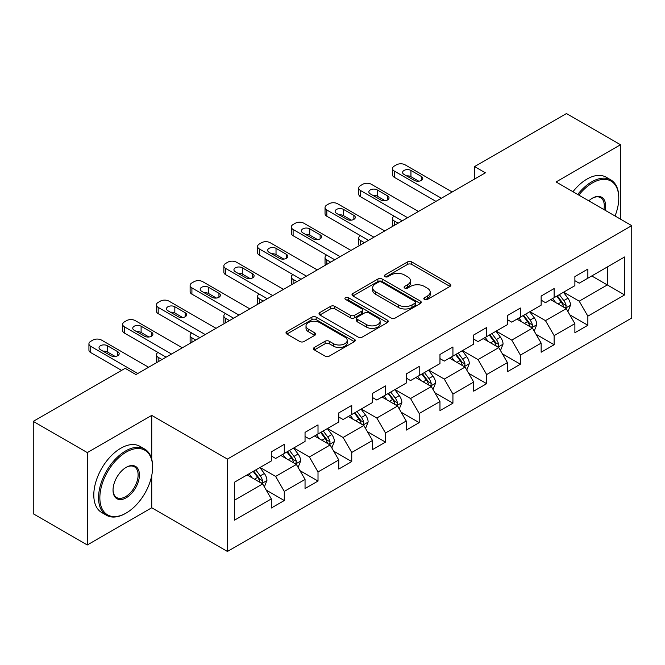 <?xml version="1.0" encoding="UTF-8"?>
<svg xmlns="http://www.w3.org/2000/svg" width="665" height="665" viewBox="0 0 665 665"><rect width="100%" height="100%" fill="white"/><g stroke="black" fill="none" stroke-linecap="round" stroke-linejoin="round"><path stroke-width="1" d="M424.453 299.458A2.103 1.214 0 0 0 427.429 299.458L449.972 286.432A3.001 1.729 0 0 0 450.853 285.21A3.001 1.729 0 0 0 449.972 283.988L411.776 261.927A3.001 1.729 0 0 0 407.529 261.927L384.977 274.944A2.103 1.214 0 0 0 384.362 275.809A2.103 1.214 0 0 0 384.977 276.665A2.103 1.214 0 0 0 387.953 276.665L390.87 274.978A9.601 5.544 0 0 1 404.453 274.978L407.637 276.815A9.601 5.544 0 0 1 410.446 280.738A9.601 5.544 0 0 1 407.637 284.662L404.719 286.341A2.103 1.214 0 0 0 404.104 287.205A2.103 1.214 0 0 0 404.719 288.061A2.103 1.214 0 0 0 407.687 288.061L410.604 286.374A9.601 5.544 0 0 1 424.187 286.374L427.371 288.211A9.601 5.544 0 0 1 430.189 292.135A9.601 5.544 0 0 1 427.371 296.058L424.453 297.737A2.103 1.214 0 0 0 423.838 298.593A2.103 1.214 0 0 0 424.453 299.458L424.453 297.737M314.354 347.454A3.001 1.729 0 0 0 313.481 348.684A3.001 1.729 0 0 0 314.354 349.906L325.077 356.099A3.001 1.729 0 0 0 329.316 356.099L354.362 341.635A3.001 1.729 0 0 0 355.243 340.413A3.001 1.729 0 0 0 354.362 339.183L316.158 317.13A3.001 1.729 0 0 0 311.918 317.13L286.873 331.586A3.001 1.729 0 0 0 285.992 332.816A3.001 1.729 0 0 0 286.873 334.038L299.824 341.511A3.001 1.729 0 0 0 304.063 341.511L314.786 335.326A3.001 1.729 0 0 0 315.659 334.104A3.001 1.729 0 0 0 314.786 332.874L308.361 329.167A8.03 4.638 0 0 1 306.008 325.892A8.03 4.638 0 0 1 310.971 321.611A8.03 4.638 0 0 1 319.715 322.616L344.869 337.13A8.03 4.638 0 0 1 347.221 340.413A8.03 4.638 0 0 1 342.259 344.694A8.03 4.638 0 0 1 333.514 343.689L329.316 341.27A3.001 1.729 0 0 0 325.077 341.27L314.354 347.454L314.354 349.906M151.736 415.392L87.306 452.591L33.25 421.377L33.25 513.762L87.306 544.968L151.736 507.769L227.413 551.46L227.413 459.083L151.736 415.392L151.736 459.241M620.503 219.151L620.503 144.746L556.073 181.952L631.75 225.643L227.413 459.083M620.503 144.746L566.455 113.54L474.561 166.591L474.561 179.076M33.25 421.377L125.145 368.327L135.951 374.57L485.367 172.833L474.561 166.591M391.078 317.986A3.001 1.729 0 0 0 395.326 317.986L420.371 303.531A3.001 1.729 0 0 0 421.244 302.301A3.001 1.729 0 0 0 420.371 301.079L382.167 279.026A3.001 1.729 0 0 0 377.92 279.026L352.882 293.481A3.001 1.729 0 0 0 352.001 294.703A3.001 1.729 0 0 0 352.882 295.933L391.078 317.986M346.399 299.907A2.103 1.214 0 0 1 348.526 300.206L348.526 297.712L387.363 320.131A3.001 1.729 0 0 1 388.244 321.361A3.001 1.729 0 0 1 387.363 322.583L362.325 337.039A3.001 1.729 0 0 1 358.078 337.039L319.873 314.986L319.873 312.533A3.001 1.729 0 0 0 319 313.764A3.001 1.729 0 0 0 319.873 314.986M319.873 312.533L330.596 306.349A3.001 1.729 0 0 1 334.836 306.349L350.33 315.293A3.001 1.729 0 0 0 354.578 315.293L361.685 311.187A3.001 1.729 0 0 0 362.566 309.965A3.001 1.729 0 0 0 361.685 308.735L345.559 299.425A2.103 1.214 0 0 1 344.944 298.568A2.103 1.214 0 0 1 346.241 297.446A2.103 1.214 0 0 1 348.526 297.712M227.413 551.46L631.75 318.02L631.75 225.643M266.224 490.105L284.279 500.529L284.279 491.41L305.044 479.432L305.044 488.542L318.011 481.053L318.011 471.942L338.768 459.956L338.768 469.066L351.743 461.577L351.743 452.466L372.5 440.479L372.5 449.598L385.476 442.109L385.476 432.99L406.232 421.012L406.232 430.122L419.208 422.632L419.208 413.514L439.964 401.535L439.964 410.646L452.932 403.156L452.932 394.046L473.696 382.059L473.696 391.17L486.664 383.68L486.664 374.57L507.42 362.583L507.42 371.702L520.396 364.212L520.396 355.093L541.152 343.115L541.152 352.226L554.128 344.736L554.128 335.617L574.884 323.639L574.884 332.749L587.86 325.26L587.86 316.149L624.618 294.928L624.618 256.973L607.32 266.964L607.32 284.936L624.618 294.928M284.279 500.529L271.312 508.018L271.312 498.908L234.554 520.13L234.554 482.175L271.312 460.953L271.312 451.843L284.279 444.353L284.279 453.464L305.044 441.477L305.044 432.366L318.011 424.877L318.011 433.987L338.768 422.009L338.768 412.89L351.743 405.401L351.743 414.519L372.5 402.533L372.5 393.422L385.476 385.924L385.476 395.043L406.232 383.057L406.232 373.946L419.208 366.457L419.208 375.567L439.964 363.58L439.964 354.47L452.932 346.98L452.932 356.091L473.696 344.113L473.696 334.994L486.664 327.504L486.664 336.623L507.42 324.636L507.42 315.526L520.396 308.028L520.396 317.147L541.152 305.16L541.152 296.05L554.128 288.56L554.128 297.671L574.884 285.684L574.884 276.574L587.86 269.084L587.86 278.194L624.618 256.973M280.821 455.459L296.391 464.453L275.634 476.431L260.065 467.445M271.312 455.957L275.634 458.459L284.279 453.464M275.634 476.431L284.279 491.41M296.391 464.453L305.044 479.432M314.553 435.991L330.123 444.976L309.366 456.963L293.797 447.969M305.044 436.489L309.366 438.983L318.011 433.987M309.366 456.963L318.011 471.942M330.123 444.976L338.768 459.956M348.285 416.514L363.855 425.5L343.098 437.487L327.529 428.501M338.768 417.013L343.098 419.507L351.743 414.519M343.098 437.487L351.743 452.466M363.855 425.5L372.5 440.479M382.018 397.038L397.579 406.024L376.822 418.011L361.253 409.025M372.5 397.537L376.822 400.039L385.476 395.043M376.822 418.011L385.476 432.99M397.579 406.024L406.232 421.012M415.741 377.562L431.311 386.556L410.554 398.535L394.985 389.549M406.232 378.061L410.554 380.563L419.208 375.567M410.554 398.535L419.208 413.514M431.311 386.556L439.964 401.535M449.474 358.094L465.043 367.08L444.287 379.067L428.717 370.072M439.964 358.593L444.287 361.087L452.932 356.091M444.287 379.067L452.932 394.046M465.043 367.08L473.696 382.059M483.206 338.618L498.775 347.604L478.019 359.59L462.449 350.605M473.696 339.117L478.019 341.611L486.664 336.623M478.019 359.59L486.664 374.57M498.775 347.604L507.42 362.583M516.938 319.142L532.507 328.128L511.751 340.114L496.181 331.128M507.42 319.641L511.751 322.143L520.396 317.147M511.751 340.114L520.396 355.093M532.507 328.128L541.152 343.115M550.67 299.666L566.231 308.66L545.475 320.638L529.914 311.652M541.152 300.164L545.475 302.666L554.128 297.671M545.475 320.638L554.128 335.617M566.231 308.66L574.884 323.639M591.75 275.95L607.32 284.936L579.207 301.17L563.637 292.176M574.884 280.697L579.207 283.19L587.86 278.194M579.207 301.17L587.86 316.149M87.306 452.591L87.306 544.968M234.554 500.155L262.658 483.921L247.089 474.935M262.658 483.921L271.312 498.908M569.805 314.836L587.86 325.26M536.073 334.312L554.128 344.736M502.341 353.788L520.396 364.212M468.609 373.256L486.664 383.68M434.877 392.732L452.932 403.156M401.153 412.209L419.208 422.632M367.421 431.685L385.476 442.109M333.689 451.153L351.743 461.577M299.957 470.629L318.011 481.053M151.736 507.769L151.736 475.558M425.292 299.749L427.371 298.552A9.601 5.544 0 0 0 430.189 294.628L430.189 292.135M410.446 280.738L410.446 283.232A9.601 5.544 0 0 1 407.637 287.155L405.559 288.352M449.972 283.988L449.972 286.432L411.776 264.429A3.001 1.729 0 0 0 407.529 264.429L385.816 276.956M420.33 303.556L382.167 281.519A3.001 1.729 0 0 0 377.92 281.519L352.916 295.958M415.06 303.165A2.103 1.214 0 0 0 415.675 302.301A2.103 1.214 0 0 0 415.06 301.445L381.527 282.085A2.103 1.214 0 0 0 378.56 282.085L375.484 283.864A9.601 5.544 0 0 0 372.666 287.787A9.601 5.544 0 0 0 375.484 291.702L398.401 304.936A9.601 5.544 0 0 0 411.984 304.936L415.06 303.165L415.06 305.659A2.103 1.214 0 0 0 415.675 304.803L415.675 302.301M372.666 287.787L372.666 290.281A9.601 5.544 0 0 0 375.484 294.204L375.484 291.702M415.06 305.659L411.984 307.438A9.601 5.544 0 0 1 398.401 307.438L375.484 294.204M319.915 315.01L330.596 308.843L330.596 306.349M362.566 309.965L362.566 312.459A3.001 1.729 0 0 1 361.685 313.681L354.578 317.787A3.001 1.729 0 0 1 350.33 317.787L334.836 308.843A3.001 1.729 0 0 0 330.596 308.843M348.526 300.206L387.329 322.608M366.407 324.57A8.03 4.638 0 0 0 375.16 325.576A8.03 4.638 0 0 0 380.114 321.295A8.03 4.638 0 0 0 377.762 318.02L368.9 312.899A3.001 1.729 0 0 0 364.661 312.899L357.546 317.006A3.001 1.729 0 0 0 356.664 318.236A3.001 1.729 0 0 0 357.546 319.458L366.407 324.57L366.407 327.072A8.03 4.638 0 0 0 375.16 328.078A8.03 4.638 0 0 0 380.114 323.797L380.114 321.295M356.664 318.236L356.664 320.729A3.001 1.729 0 0 0 357.546 321.951L357.546 319.458M366.407 327.072L357.546 321.951M347.221 340.413L347.221 342.907A8.03 4.638 0 0 1 342.259 347.188A8.03 4.638 0 0 1 333.514 346.182L329.316 343.763A3.001 1.729 0 0 0 325.077 343.763L314.395 349.931M306.008 325.892L306.008 328.385A8.03 4.638 0 0 0 308.361 331.669L308.361 329.167M314.745 335.351L308.361 331.669M354.32 341.66L316.158 319.624A3.001 1.729 0 0 0 311.918 319.624L286.914 334.063M567.943 311.619L570.512 305.135A8.105 4.68 -120 0 0 567.927 298.236L563.463 292.276M555.691 302.567L552.657 298.519M398.119 223.207L394.295 220.996L394.295 225.418M393.015 226.158A6.118 3.533 180 0 1 392.508 224.745L392.508 218.502A6.118 3.533 0 0 0 394.295 220.996M564.984 307.937L565.965 306.897L566.139 305.484A8.105 4.68 -120 0 0 563.82 300.605L559.356 294.653M557.328 295.825L562.282 302.434A4.131 2.386 60 0 1 563.031 303.689L566.139 305.484M556.763 296.149L561.227 302.11A8.105 4.68 60 0 1 563.546 306.981M394.087 216.133A6.118 3.533 0 0 0 392.508 218.502M441.369 198.237L394.295 171.063A6.118 3.533 -0 0 1 392.508 168.569A6.118 3.533 -0 0 1 394.295 166.067L396.456 164.82A6.118 3.533 -0 0 1 405.11 164.82L452.175 192.002M392.508 168.569L392.508 174.812A6.118 3.533 180 0 0 394.295 177.306L435.957 201.362M404.029 174.438A4.896 2.826 180 0 1 402.591 172.435A4.896 2.826 180 0 1 405.617 169.824A4.896 2.826 180 0 1 410.945 170.44L421.327 176.433A4.896 2.826 180 0 1 422.757 178.428A4.896 2.826 180 0 1 419.74 181.038A4.896 2.826 180 0 1 414.403 180.423L404.029 174.438M406.573 175.901A4.896 2.826 180 0 1 410.945 176.682L418.775 181.204M615.034 215.992A37.307 21.538 120 0 0 618.774 198.178A37.307 21.538 120 0 0 592.399 182.95A37.307 21.538 120 0 0 578.849 195.094M577.727 194.454A38.221 22.07 -60 0 1 591.75 181.828A38.221 22.07 -60 0 1 610.861 179.932A38.221 22.07 -60 0 1 618.774 197.43L618.774 198.178M588.791 200.838A18.653 10.773 -60 0 1 592.399 198.178L592.399 198.178A18.653 10.773 -60 0 1 605.083 210.248M572.972 191.703A38.221 22.07 -60 0 1 586.995 179.076A38.221 22.07 -60 0 1 606.106 177.189L610.861 179.932M603.903 209.566A17.739 10.241 120 0 0 600.62 197.671A17.739 10.241 120 0 0 592.066 198.369M125.577 513.388L126.225 513.014A37.307 21.538 120 0 0 152.601 467.32A37.307 21.538 120 0 0 126.225 452.092A37.307 21.538 120 0 0 99.85 497.777A37.307 21.538 120 0 0 126.225 513.014L125.577 513.388A38.221 22.07 -60 0 1 106.467 515.275A38.221 22.07 -60 0 1 100.606 484.652A38.221 22.07 -60 0 1 125.577 450.97A38.221 22.07 -60 0 1 144.687 449.075A38.221 22.07 -60 0 1 152.601 466.572L152.601 467.32M126.225 497.777A18.653 10.773 -60 0 1 113.033 490.163A18.653 10.773 -60 0 1 126.225 467.32L126.225 467.32A18.653 10.773 -60 0 1 139.417 474.935A18.653 10.773 -60 0 1 126.225 497.777M113.042 489.781A17.739 10.241 120 0 0 116.708 497.536A17.739 10.241 120 0 0 125.577 496.655A17.739 10.241 120 0 0 137.165 481.028A17.739 10.241 120 0 0 134.446 466.813A17.739 10.241 120 0 0 125.893 467.512M106.467 515.275L101.712 512.532A38.221 22.07 -60 0 1 95.851 481.901A38.221 22.07 -60 0 1 120.822 448.218A38.221 22.07 -60 0 1 139.933 446.331L144.687 449.075M534.211 331.087L536.788 324.611A8.105 4.68 -120 0 0 534.203 317.712L529.739 311.752M521.958 322.043L518.924 317.995M364.395 242.683L360.563 240.472L360.563 244.895M359.283 245.626A6.118 3.533 180 0 1 358.776 244.221L358.776 237.979A6.118 3.533 0 0 0 360.563 240.472M531.252 327.404L532.233 326.365L532.407 324.952A8.105 4.68 -120 0 0 530.088 320.081L525.624 314.121M523.596 315.293L528.55 321.902A4.131 2.386 60 0 1 529.298 323.157L532.407 324.952M523.031 315.626L527.495 321.577A8.105 4.68 60 0 1 529.814 326.457M360.355 235.609A6.118 3.533 0 0 0 358.776 237.979M500.479 350.563L503.056 344.088A8.105 4.68 -120 0 0 500.471 337.188L496.007 331.228M488.226 341.519L485.192 337.471M330.663 262.16L326.831 259.949L326.831 264.362M325.551 265.102A6.118 3.533 180 0 1 325.044 263.689L325.044 257.446A6.118 3.533 0 0 0 326.831 259.949M497.52 346.881L498.501 345.842L498.683 344.428A8.105 4.68 -120 0 0 496.364 339.557L491.901 333.597M489.864 334.769L494.818 341.378A4.131 2.386 60 0 1 495.566 342.633L498.683 344.428M489.299 335.094L493.763 341.054A8.105 4.68 60 0 1 496.082 345.925M326.623 255.077A6.118 3.533 0 0 0 325.044 257.446M407.637 217.713L360.563 190.539A6.118 3.533 -0 0 1 358.776 188.045A6.118 3.533 -0 0 1 360.563 185.543L362.724 184.296A6.118 3.533 -0 0 1 371.378 184.296L418.451 211.47M358.776 188.045L358.776 194.28A6.118 3.533 180 0 0 360.563 196.782L402.234 220.838M370.297 193.906A4.896 2.826 180 0 1 368.859 191.911A4.896 2.826 180 0 1 371.885 189.301A4.896 2.826 180 0 1 377.213 189.916L387.595 195.909A4.896 2.826 180 0 1 389.025 197.904A4.896 2.826 180 0 1 386.008 200.514A4.896 2.826 180 0 1 380.671 199.899L370.297 193.906M372.841 195.377A4.896 2.826 180 0 1 377.213 196.158L385.052 200.68M373.905 237.189L326.831 210.015A6.118 3.533 -0 0 1 325.044 207.513A6.118 3.533 -0 0 1 326.831 205.019L329 203.773A6.118 3.533 -0 0 1 337.645 203.773L384.719 230.946M325.044 207.513L325.044 213.756A6.118 3.533 180 0 0 326.831 216.258L368.501 240.306M336.565 213.382A4.896 2.826 180 0 1 335.135 211.387A4.896 2.826 180 0 1 338.153 208.777A4.896 2.826 180 0 1 343.481 209.392L353.863 215.377A4.896 2.826 180 0 1 355.293 217.38A4.896 2.826 180 0 1 352.275 219.99A4.896 2.826 180 0 1 346.947 219.375L336.565 213.382M339.108 214.853A4.896 2.826 180 0 1 343.481 215.626L351.32 220.157M466.755 370.039L469.324 363.556A8.105 4.68 -120 0 0 466.739 356.656L462.275 350.704M454.494 360.987L451.46 356.939M296.931 281.627L293.107 279.425L293.107 283.839M291.827 284.578A6.118 3.533 180 0 1 291.312 283.165L291.312 276.923A6.118 3.533 0 0 0 293.107 279.425M463.788 366.357L464.769 365.318L464.951 363.905A8.105 4.68 -120 0 0 462.632 359.034L458.168 353.073M456.14 354.246L461.086 360.854A4.131 2.386 60 0 1 461.834 362.109L464.951 363.905M455.575 354.57L460.039 360.53A8.105 4.68 60 0 1 462.358 365.401M292.891 274.554A6.118 3.533 0 0 0 291.312 276.923M433.023 389.515L435.592 383.032A8.105 4.68 -120 0 0 433.006 376.132L428.543 370.172M420.762 380.463L417.736 376.415M263.199 301.104L259.375 298.893L259.375 303.315M258.095 304.055A6.118 3.533 180 0 1 257.579 302.642L257.579 296.399A6.118 3.533 0 0 0 259.375 298.893M430.056 385.833L431.045 384.794L431.219 383.381A8.105 4.68 -120 0 0 428.9 378.501L424.436 372.55M422.408 373.722L427.354 380.33A4.131 2.386 60 0 1 428.11 381.585L431.219 383.381M421.843 374.046L426.307 380.006A8.105 4.68 60 0 1 428.626 384.877M259.167 294.03A6.118 3.533 0 0 0 257.579 296.399M399.291 408.983L401.86 402.508A8.105 4.68 -120 0 0 399.274 395.609L394.81 389.648M387.038 399.939L384.004 395.891M229.467 320.58L225.643 318.369L225.643 322.791M224.363 323.522A6.118 3.533 180 0 1 223.856 322.118L223.856 315.875A6.118 3.533 0 0 0 225.643 318.369M396.332 405.301L397.313 404.262L397.487 402.849A8.105 4.68 -120 0 0 395.168 397.978L390.704 392.018M388.676 393.19L393.63 399.798A4.131 2.386 60 0 1 394.378 401.053L397.487 402.849M388.111 393.522L392.574 399.474A8.105 4.68 60 0 1 394.894 404.353M225.435 313.506A6.118 3.533 0 0 0 223.856 315.875M340.172 256.665L293.107 229.483A6.118 3.533 -0 0 1 291.312 226.989A6.118 3.533 -0 0 1 293.107 224.496L295.268 223.249A6.118 3.533 -0 0 1 303.913 223.249L350.987 250.422M291.312 226.989L291.312 233.232A6.118 3.533 180 0 0 293.107 235.726L334.769 259.782M302.833 232.858A4.896 2.826 180 0 1 301.403 230.863A4.896 2.826 180 0 1 304.42 228.253A4.896 2.826 180 0 1 309.757 228.86L320.131 234.853A4.896 2.826 180 0 1 321.569 236.848A4.896 2.826 180 0 1 318.543 239.458A4.896 2.826 180 0 1 313.215 238.851L302.833 232.858M305.376 234.329A4.896 2.826 180 0 1 309.757 235.102L317.587 239.624M306.449 276.133L259.375 248.959A6.118 3.533 -0 0 1 257.579 246.466A6.118 3.533 -0 0 1 259.375 243.964L261.536 242.717A6.118 3.533 -0 0 1 270.181 242.717L317.255 269.899M257.579 246.466L257.579 252.708A6.118 3.533 180 0 0 259.375 255.202L301.037 279.258M269.101 252.334A4.896 2.826 180 0 1 267.671 250.331A4.896 2.826 180 0 1 270.688 247.721A4.896 2.826 180 0 1 276.025 248.336L286.399 254.329A4.896 2.826 180 0 1 287.837 256.324A4.896 2.826 180 0 1 284.811 258.934A4.896 2.826 180 0 1 279.483 258.319L269.101 252.334M271.653 253.797A4.896 2.826 180 0 1 276.025 254.579L283.855 259.101M272.716 295.609L225.643 268.436A6.118 3.533 -0 0 1 223.856 265.942A6.118 3.533 -0 0 1 225.643 263.44L227.804 262.193A6.118 3.533 -0 0 1 236.457 262.193L283.523 289.366M223.856 265.942L223.856 272.176A6.118 3.533 180 0 0 225.643 274.678L267.305 298.735M235.377 271.802A4.896 2.826 180 0 1 233.939 269.807A4.896 2.826 180 0 1 236.964 267.197A4.896 2.826 180 0 1 242.293 267.812L252.675 273.805A4.896 2.826 180 0 1 254.105 275.8A4.896 2.826 180 0 1 251.087 278.411A4.896 2.826 180 0 1 245.751 277.795L235.377 271.802M237.92 273.273A4.896 2.826 180 0 1 242.293 274.055L250.123 278.577M238.984 315.085L191.911 287.912A6.118 3.533 -0 0 1 190.124 285.41A6.118 3.533 -0 0 1 191.911 282.916L194.072 281.669A6.118 3.533 -0 0 1 202.725 281.669L249.799 308.843M190.124 285.41L190.124 291.652A6.118 3.533 180 0 0 191.911 294.154L233.581 318.203M201.645 291.278A4.896 2.826 180 0 1 200.207 289.283A4.896 2.826 180 0 1 203.232 286.673A4.896 2.826 180 0 1 208.561 287.288L218.943 293.273A4.896 2.826 180 0 1 220.373 295.277A4.896 2.826 180 0 1 217.355 297.887A4.896 2.826 180 0 1 212.019 297.272L201.645 291.278M204.188 292.75A4.896 2.826 180 0 1 208.561 293.523L216.399 298.053M205.252 334.562L158.179 307.38A6.118 3.533 -0 0 1 156.391 304.886A6.118 3.533 -0 0 1 158.179 302.392L160.348 301.145A6.118 3.533 -0 0 1 168.993 301.145L216.067 328.319M156.391 304.886L156.391 311.129A6.118 3.533 180 0 0 158.179 313.622L199.849 337.679M167.913 310.755A4.896 2.826 180 0 1 166.483 308.76A4.896 2.826 180 0 1 169.5 306.149A4.896 2.826 180 0 1 174.828 306.756L185.211 312.75A4.896 2.826 180 0 1 186.641 314.745A4.896 2.826 180 0 1 183.623 317.355A4.896 2.826 180 0 1 178.295 316.748L167.913 310.755M170.456 312.226A4.896 2.826 180 0 1 174.828 312.999L182.667 317.521M171.52 354.029L124.455 326.856A6.118 3.533 -0 0 1 122.659 324.362A6.118 3.533 -0 0 1 124.455 321.86L126.616 320.613A6.118 3.533 -0 0 1 135.261 320.613L182.335 347.795M122.659 324.362L122.659 330.605A6.118 3.533 180 0 0 124.455 333.099L166.117 357.155M134.18 330.231A4.896 2.826 180 0 1 132.751 328.227A4.896 2.826 180 0 1 135.768 325.617A4.896 2.826 180 0 1 141.105 326.232L151.479 332.226A4.896 2.826 180 0 1 152.917 334.221A4.896 2.826 180 0 1 149.891 336.831A4.896 2.826 180 0 1 144.563 336.216L134.18 330.231M136.724 331.694A4.896 2.826 180 0 1 141.105 332.475L148.935 336.997M365.559 428.46L368.136 421.984A8.105 4.68 -120 0 0 365.55 415.085L361.087 409.125M353.306 419.416L350.272 415.367M195.743 340.056L191.911 337.845L191.911 342.259M190.631 342.999A6.118 3.533 180 0 1 190.124 341.586L190.124 335.343A6.118 3.533 0 0 0 191.911 337.845M362.6 424.777L363.58 423.738L363.755 422.325A8.105 4.68 -120 0 0 361.436 417.454L356.972 411.494M354.944 412.666L359.898 419.274A4.131 2.386 60 0 1 360.646 420.529L363.755 422.325M354.379 412.99L358.842 418.95A8.105 4.68 60 0 1 361.162 423.821M191.703 332.974A6.118 3.533 0 0 0 190.124 335.343M331.827 447.936L334.404 441.452A8.105 4.68 -120 0 0 331.818 434.553L327.355 428.601M319.574 438.883L316.54 434.835M162.011 359.524L158.179 357.321L158.179 361.735M156.898 362.475A6.118 3.533 180 0 1 156.391 361.062L156.391 354.819A6.118 3.533 0 0 0 158.179 357.321M328.867 444.253L329.848 443.214L330.031 441.801A8.105 4.68 -120 0 0 327.704 436.93L323.248 430.97M321.212 432.142L326.166 438.75A4.131 2.386 60 0 1 326.914 440.006L330.031 441.801M320.646 432.466L325.11 438.426A8.105 4.68 60 0 1 327.429 443.297M157.971 352.45A6.118 3.533 0 0 0 156.391 354.819M298.103 467.412L300.671 460.928A8.105 4.68 -120 0 0 298.086 454.029L293.622 448.069M285.842 458.36L282.808 454.311M295.135 463.729L296.116 462.69L296.299 461.277A8.105 4.68 -120 0 0 293.98 456.398L289.516 450.446M287.488 451.618L292.434 458.227A4.131 2.386 60 0 1 293.182 459.482L296.299 461.277M286.923 451.942L291.386 457.902A8.105 4.68 60 0 1 293.706 462.774M264.371 486.88L266.939 480.404A8.105 4.68 -120 0 0 264.354 473.505L259.89 467.545M252.11 477.836L249.084 473.788M261.403 483.197L262.392 482.167L262.567 480.745A8.105 4.68 -120 0 0 260.248 475.874L255.784 469.914M253.756 471.086L258.702 477.694A4.131 2.386 60 0 1 259.458 478.95L262.567 480.745M253.19 471.419L257.654 477.37A8.105 4.68 60 0 1 259.973 482.25M137.796 373.506L90.723 346.332A6.118 3.533 -0 0 1 88.927 343.838A6.118 3.533 -0 0 1 90.723 341.336L92.884 340.089A6.118 3.533 -0 0 1 101.529 340.089L148.603 367.263M88.927 343.838L88.927 350.073A6.118 3.533 180 0 0 90.723 352.575L121.579 370.388M100.448 349.699A4.896 2.826 180 0 1 99.019 347.704A4.896 2.826 180 0 1 102.036 345.093A4.896 2.826 180 0 1 107.373 345.709L117.747 351.702A4.896 2.826 180 0 1 119.185 353.697A4.896 2.826 180 0 1 116.159 356.307A4.896 2.826 180 0 1 110.831 355.692L100.448 349.699M103 351.17A4.896 2.826 180 0 1 107.373 351.951L115.203 356.473M427.371 298.552L427.371 296.058M404.719 288.061L404.719 286.341M407.637 287.155L407.637 284.662M384.977 276.665L384.977 274.944M407.529 264.429L407.529 261.927M411.776 264.429L411.776 261.927M352.882 295.933L352.882 293.481M377.92 281.519L377.92 279.026M382.167 281.519L382.167 279.026M420.371 303.531L420.371 301.079M398.401 307.438L398.401 304.936M411.984 307.438L411.984 304.936M334.836 308.843L334.836 306.349M350.33 317.787L350.33 315.293M354.578 317.787L354.578 315.293M361.685 313.681L361.685 311.187M387.363 322.583L387.363 320.131M325.077 343.763L325.077 341.27M329.316 343.763L329.316 341.27M333.514 346.182L333.514 343.689M314.786 335.326L314.786 332.874M286.873 334.038L286.873 331.586M311.918 319.624L311.918 317.13M316.158 319.624L316.158 317.13M354.362 341.635L354.362 339.183M565.433 308.194L570.462 305.293M563.82 300.605L567.927 298.236M558.06 303.938L561.227 302.11M394.295 177.306L394.295 171.063M410.945 170.44L410.945 176.682M421.327 176.433L421.327 180.423M531.701 327.67L536.73 324.769M530.088 320.081L534.203 317.712M524.328 323.406L527.495 321.577M497.977 347.147L502.998 344.237M496.364 339.557L500.471 337.188M490.595 342.882L493.763 341.054M360.563 196.782L360.563 190.539M377.213 189.916L377.213 196.158M387.595 195.909L387.595 199.899M326.831 216.258L326.831 210.015M343.481 209.392L343.481 215.626M353.863 215.377L353.863 219.375M464.245 366.615L469.274 363.713M462.632 359.034L466.739 356.656M456.863 362.359L460.039 360.53M430.513 386.091L435.542 383.19M428.9 378.501L433.006 376.132M423.14 381.835L426.307 380.006M396.781 405.567L401.81 402.666M395.168 397.978L399.274 395.609M389.407 401.303L392.574 399.474M293.107 235.726L293.107 229.483M309.757 228.86L309.757 235.102M320.131 234.853L320.131 238.851M259.375 255.202L259.375 248.959M276.025 248.336L276.025 254.579M286.399 254.329L286.399 258.319M225.643 274.678L225.643 268.436M242.293 267.812L242.293 274.055M252.675 273.805L252.675 277.795M191.911 294.154L191.911 287.912M208.561 287.288L208.561 293.523M218.943 293.273L218.943 297.272M158.179 313.622L158.179 307.38M174.828 306.756L174.828 312.999M185.211 312.75L185.211 316.748M124.455 333.099L124.455 326.856M141.105 326.232L141.105 332.475M151.479 332.226L151.479 336.216M363.048 425.043L368.078 422.134M361.436 417.454L365.55 415.085M355.675 420.779L358.842 418.95M329.325 444.511L334.345 441.61M327.704 436.93L331.818 434.553M321.943 440.255L325.11 438.426M295.593 463.987L300.622 461.086M293.98 456.398L298.086 454.029M288.211 459.731L291.386 457.902M261.86 483.463L266.889 480.562M260.248 475.874L264.354 473.505M254.479 479.199L257.654 477.37M90.723 352.575L90.723 346.332M107.373 345.709L107.373 351.951M117.747 351.702L117.747 355.692"/></g></svg>
